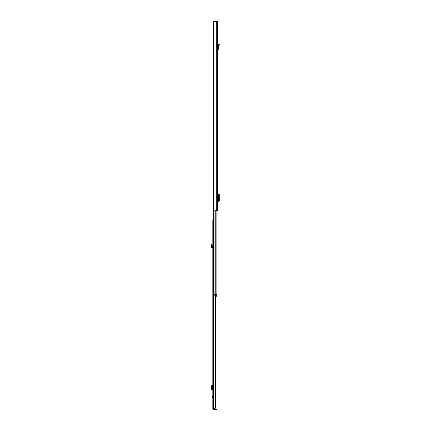 <?xml version="1.0" encoding="UTF-8"?>
<svg xmlns="http://www.w3.org/2000/svg" width="431" height="431" viewBox="0 0 431 431"><rect width="100%" height="100%" fill="white"/><g stroke="black" fill="none" stroke-linecap="round" stroke-linejoin="round"><path stroke-width="0.65" d="M213.938 21.55L217.741 21.55L217.741 210.77L213.372 210.77L213.372 21.55L213.938 21.55L213.938 210.77M214.956 21.55L214.956 210.77M216.287 21.55L216.287 210.77M219.002 194.252L219.002 201.325L219.002 194.252L217.741 194.252M219.002 201.325L217.741 201.325M219.002 194.338L219.702 195.124L219.702 200.453L219.002 201.239M217.741 48.827A0.641 0.641 0 0 1 217.93 48.8L218.506 48.595L218.388 47.114L218.84 47.114L218.959 48.558A0.641 0.641 0 0 1 218.318 49.253L217.741 49.441M218.84 47.114L219.309 44.113L218.873 43.989L218.388 47.114M217.741 198.998L218.081 198.998L218.081 196.579L217.741 196.579M213.372 111.995L213.329 294.405M216.89 210.77L216.89 294.405M213.404 295.16L213.404 294.405L214.164 294.405L214.164 295.16L213.404 295.16M216.432 295.16L216.432 294.405L216.815 294.405L216.815 295.16L214.164 295.16M216.432 294.405L214.164 294.405M215.441 296.603L216.206 296.603L216.206 295.16M216.89 292.326L216.89 290.542M212.822 395.583L212.478 396.999L212.822 398.416M213.35 408.771L212.822 408.847L212.822 220.23L213.329 220.23M213.889 295.16L213.889 408.771L214.805 408.771L215.441 408.012L214.185 408.771L212.822 408.771M214.961 408.755L214.185 408.771M215.021 295.16L215.021 408.012M215.441 295.16L215.441 408.012M213.426 408.922L213.426 409.45L216.378 409.45L216.378 408.922L213.35 408.847M213.426 409.45L212.822 408.847M212.822 385.266L211.61 385.266M211.653 385.266L211.298 386.068L211.61 389.43M212.822 389.43L212.068 389.376L211.783 388.622L211.298 388.627M211.653 389.43L212.187 389.43M211.298 386.068L211.783 386.079L211.783 388.622M211.783 386.079L212.187 385.266M212.197 385.309L212.251 389.398L212.197 385.309M211.298 244.77L211.783 244.566L211.298 244.77L211.723 245.832L211.61 247.076A0.717 0.717 0 0 0 212.327 247.857L212.822 248.046M212.822 247.351A0.717 0.717 0 0 0 212.628 247.329L212.138 247.119L212.251 245.875L211.783 244.566M211.653 246.591L212.187 246.591M217.17 21.55L217.17 210.77M217.93 194.252L217.93 196.579M217.93 198.998L217.93 201.325M218.361 194.252L218.361 201.325M218.673 44.684L219.11 44.808M214.929 210.77L214.929 294.405M215.258 210.77L215.258 294.405M216.071 210.77L216.071 294.405M212.822 396.768L212.51 396.768M213.56 295.16L213.56 408.771M213.464 295.16L213.464 408.771M216.06 409.45L216.06 408.922M212.628 385.266L212.628 389.43M212.251 385.303L212.251 389.398M212.327 385.266L212.327 389.43M212.068 385.319L211.583 385.314M211.583 389.387L212.068 389.376M212.51 397.226L212.822 397.226M211.583 245.444L212.068 245.234"/></g></svg>
